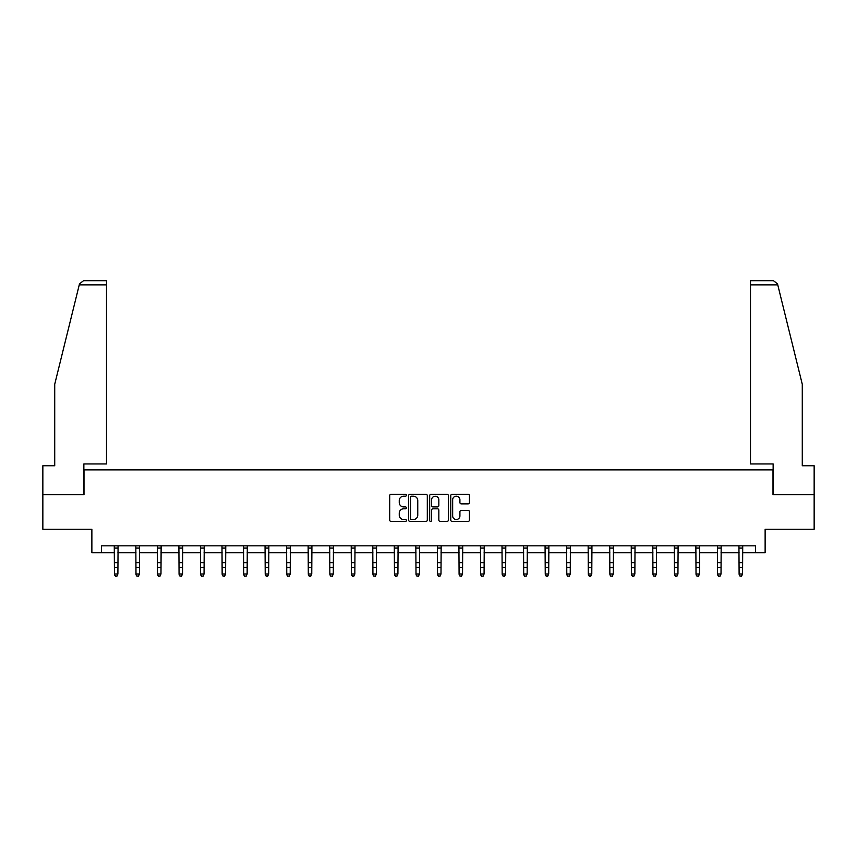<?xml version="1.0" encoding="UTF-8"?>
<svg xmlns="http://www.w3.org/2000/svg" width="857" height="857" viewBox="0 0 857 857"><rect width="100%" height="100%" fill="white"/><g stroke="black" fill="none" stroke-linecap="round" stroke-linejoin="round"><path stroke-width="1.29" d="M406.411 495.25A0.953 0.953 0 0 0 405.457 494.307L391.06 494.307A1.36 1.36 0 0 0 389.699 495.657L389.699 520.06A1.36 1.36 0 0 0 391.06 521.41L405.457 521.41A0.953 0.953 0 0 0 406.411 520.467A0.953 0.953 0 0 0 405.457 519.513L403.593 519.513A4.339 4.339 0 0 1 399.255 515.175L399.255 513.139A4.339 4.339 0 0 1 403.593 508.812L405.457 508.812A0.953 0.953 0 0 0 406.411 507.858A0.953 0.953 0 0 0 405.457 506.905L403.593 506.905A4.339 4.339 0 0 1 399.255 502.577L399.255 500.542A4.339 4.339 0 0 1 403.593 496.203L405.457 496.203A0.953 0.953 0 0 0 406.411 495.25M468.104 503.862A1.36 1.36 0 0 0 469.465 502.502L469.465 495.657A1.36 1.36 0 0 0 468.104 494.307L452.121 494.307A1.36 1.36 0 0 0 450.761 495.657L450.761 520.06A1.36 1.36 0 0 0 452.121 521.41L468.104 521.41A1.36 1.36 0 0 0 469.465 520.06L469.465 511.79A1.36 1.36 0 0 0 468.104 510.429L461.27 510.429A1.36 1.36 0 0 0 459.909 511.79L459.909 515.893A3.621 3.621 0 0 1 456.288 519.513A3.621 3.621 0 0 1 452.657 515.893L452.657 499.824A3.621 3.621 0 0 1 456.288 496.203A3.621 3.621 0 0 1 459.909 499.824L459.909 502.502A1.36 1.36 0 0 0 461.27 503.862L468.104 503.862M101.533 552.733L101.533 545.834L755.467 545.834L755.467 552.733L765.13 552.733L765.13 529.262L814.15 529.262L814.15 494.735L773.003 494.735L773.003 469.882L83.997 469.882L83.997 494.735L42.85 494.735L42.85 529.262L91.87 529.262L91.87 552.733L114.442 552.733M427.311 495.657A1.36 1.36 0 0 0 425.961 494.307L409.967 494.307A1.36 1.36 0 0 0 408.607 495.657L408.607 520.06A1.36 1.36 0 0 0 409.967 521.41L425.961 521.41A1.36 1.36 0 0 0 427.311 520.06L427.311 495.657M431.039 494.307L447.033 494.307A1.36 1.36 0 0 1 448.393 495.657L448.393 520.06A1.36 1.36 0 0 1 447.033 521.41L440.187 521.41A1.36 1.36 0 0 1 438.838 520.06L438.838 510.161A1.36 1.36 0 0 0 437.477 508.812L432.935 508.812A1.36 1.36 0 0 0 431.585 510.161L431.585 520.467A0.953 0.953 0 0 1 430.632 521.41A0.953 0.953 0 0 1 429.689 520.467L429.689 495.657A1.36 1.36 0 0 1 431.039 494.307M117.891 552.733L135.984 552.733M139.434 552.733L157.527 552.733M160.977 552.733L179.059 552.733M182.52 552.733L200.602 552.733M204.052 552.733L222.145 552.733M225.595 552.733L243.688 552.733M247.137 552.733L265.22 552.733M268.68 552.733L286.763 552.733M290.212 552.733L308.306 552.733M311.755 552.733L329.849 552.733M333.298 552.733L351.381 552.733M354.841 552.733L372.924 552.733M376.373 552.733L394.466 552.733M397.916 552.733L416.009 552.733M419.459 552.733L437.541 552.733M440.991 552.733L459.084 552.733M462.534 552.733L480.627 552.733M484.076 552.733L502.159 552.733M505.619 552.733L523.702 552.733M527.151 552.733L545.245 552.733M548.694 552.733L566.788 552.733M570.237 552.733L588.32 552.733M591.78 552.733L609.863 552.733M613.312 552.733L631.405 552.733M634.855 552.733L652.948 552.733M656.398 552.733L674.48 552.733M677.941 552.733L696.023 552.733M699.473 552.733L717.566 552.733M721.016 552.733L739.109 552.733M742.558 552.733L755.467 552.733M411.456 496.203A0.953 0.953 0 0 0 410.503 497.146L410.503 518.56A0.953 0.953 0 0 0 411.456 519.513L413.417 519.513A4.339 4.339 0 0 0 417.755 515.175L417.755 500.542A4.339 4.339 0 0 0 413.417 496.203L411.456 496.203M438.838 499.899A3.621 3.621 0 0 0 435.206 496.267A3.621 3.621 0 0 0 431.585 499.899L431.585 505.555A1.36 1.36 0 0 0 432.935 506.905L437.477 506.905A1.36 1.36 0 0 0 438.838 505.555L438.838 499.899M114.27 545.834L114.442 573.997L117.891 573.997L116.863 576.279L115.481 575.968L116.863 576.279M116.863 575.968L117.891 573.997L118.073 545.834L114.281 545.855M115.481 576.279L114.442 574.758L115.481 575.968M79.251 284.867L79.487 283.871L83.515 280.721L106.504 280.721L106.504 284.867L79.251 284.867L54.719 384.279L54.719 465.747L42.85 465.747L42.85 494.735M83.857 494.735L83.857 463.948L106.504 463.948L106.504 284.867M814.15 494.735L814.15 465.747L802.281 465.747L802.281 384.279L777.513 283.871L777.749 284.867L777.513 283.871L773.485 280.721L750.496 280.721L750.496 463.948L773.143 463.948L773.143 494.735M138.395 575.968L139.434 573.997L139.605 545.834L135.824 545.855L135.984 573.997L139.434 573.997L138.395 576.279L137.024 575.968L138.395 576.279M137.024 576.279L135.984 574.758L137.024 575.968M159.938 575.968L160.977 573.997L161.137 545.855L157.356 545.855L157.527 573.997L160.977 573.997L159.938 576.279L158.556 575.968L159.938 576.279M158.556 576.279L157.527 574.758L158.556 575.968M181.48 575.968L182.52 573.997L182.691 545.834L178.899 545.855L179.059 573.997L182.52 573.997L181.48 576.279L180.099 575.968L181.48 576.279M180.099 576.279L179.059 574.758L180.099 575.968M203.023 575.968L204.052 573.997L204.234 545.834L200.442 545.855L200.602 573.997L204.052 573.997L203.023 576.279L201.641 575.968L203.023 576.279M201.641 576.279L200.602 574.758L201.641 575.968M224.555 575.968L225.595 573.997L225.766 545.834L221.984 545.855L222.145 573.997L225.595 573.997L224.555 576.279L223.184 575.968L224.555 576.279M223.184 576.279L222.145 574.758L223.184 575.968M246.098 575.968L247.137 573.997L247.309 545.834L243.517 545.855L243.688 573.997L247.137 573.997L246.098 576.279L244.716 575.968L246.098 576.279M244.716 576.279L243.688 574.758L244.716 575.968M265.049 545.834L265.22 573.997L268.68 573.997L267.641 576.279L266.259 575.968L267.641 576.279M267.641 575.968L268.68 573.997L268.852 545.834L265.059 545.855M266.259 576.279L265.22 574.758L266.259 575.968M289.184 575.968L290.212 573.997L290.384 545.855L286.602 545.855L286.763 573.997L290.212 573.997L289.184 576.279L287.802 575.968L289.184 576.279M287.802 576.279L286.763 574.758L287.802 575.968M310.716 575.968L311.755 573.997L311.916 545.855L308.145 545.855L308.306 573.997L311.755 573.997L310.716 576.279L309.334 575.968L310.716 576.279M309.334 576.279L308.306 574.758L309.334 575.968M332.259 575.968L333.298 573.997L333.469 545.834L329.677 545.855L329.849 573.997L333.298 573.997L332.259 576.279L330.877 575.968L332.259 576.279M330.877 576.279L329.849 574.758L330.877 575.968M353.802 575.968L354.841 573.997L355.012 545.834L351.22 545.855L351.381 573.997L354.841 573.997L353.802 576.279L352.42 575.968L353.802 576.279M352.42 576.279L351.381 574.758L352.42 575.968M375.345 575.968L376.373 573.997L376.555 545.834L372.763 545.855L372.924 573.997L376.373 573.997L375.345 576.279L373.963 575.968L375.345 576.279M373.963 576.279L372.924 574.758L373.963 575.968M396.877 575.968L397.916 573.997L398.087 545.834L394.295 545.855L394.466 573.997L397.916 573.997L396.877 576.279L395.495 575.968L396.877 576.279M395.495 576.279L394.466 574.758L395.495 575.968M415.827 545.834L416.009 573.997L419.459 573.997L418.42 576.279L417.038 575.968L418.42 576.279M418.42 575.968L419.459 573.997L419.63 545.834L415.838 545.855M417.038 576.279L416.009 574.758L417.038 575.968M439.962 575.968L440.991 573.997L441.162 545.855L437.381 545.855L437.541 573.997L440.991 573.997L439.962 576.279L438.58 575.968L439.962 576.279M438.58 576.279L437.541 574.758L438.58 575.968M461.505 575.968L462.534 573.997L462.716 545.834L458.923 545.855L459.084 573.997L462.534 573.997L461.505 576.279L460.123 575.968L461.505 576.279M460.123 576.279L459.084 574.758L460.123 575.968M483.037 575.968L484.076 573.997L484.248 545.834L480.456 545.855L480.627 573.997L484.076 573.997L483.037 576.279L481.655 575.968L483.037 576.279M481.655 576.279L480.627 574.758L481.655 575.968M504.58 575.968L505.619 573.997L505.791 545.834L501.998 545.855L502.159 573.997L505.619 573.997L504.58 576.279L503.198 575.968L504.58 576.279M503.198 576.279L502.159 574.758L503.198 575.968M526.123 575.968L527.151 573.997L527.334 545.834L523.541 545.855L523.702 573.997L527.151 573.997L526.123 576.279L524.741 575.968L526.123 576.279M524.741 576.279L523.702 574.758L524.741 575.968M545.073 545.834L545.245 573.997L548.694 573.997L547.666 576.279L546.284 575.968L547.666 576.279M547.666 575.968L548.694 573.997L548.876 545.834L545.084 545.855M546.284 576.279L545.245 574.758L546.284 575.968M566.606 545.834L566.788 573.997L570.237 573.997L569.198 576.279L567.816 575.968L569.198 576.279M569.198 575.968L570.237 573.997L570.408 545.834L566.616 545.855M567.816 576.279L566.788 574.758L567.816 575.968M590.741 575.968L591.78 573.997L591.941 545.855L588.159 545.855L588.32 573.997L591.78 573.997L590.741 576.279L589.359 575.968L590.741 576.279M589.359 576.279L588.32 574.758L589.359 575.968M612.284 575.968L613.312 573.997L613.494 545.834L609.702 545.855L609.863 573.997L613.312 573.997L612.284 576.279L610.902 575.968L612.284 576.279M610.902 576.279L609.863 574.758L610.902 575.968M633.816 575.968L634.855 573.997L635.037 545.834L631.245 545.855L631.405 573.997L634.855 573.997L633.816 576.279L632.445 575.968L633.816 576.279M632.445 576.279L631.405 574.758L632.445 575.968M655.359 575.968L656.398 573.997L656.569 545.834L652.777 545.855L652.948 573.997L656.398 573.997L655.359 576.279L653.977 575.968L655.359 576.279M653.977 576.279L652.948 574.758L653.977 575.968M676.901 575.968L677.941 573.997L678.112 545.834L674.32 545.855L674.48 573.997L677.941 573.997L676.901 576.279L675.52 575.968L676.901 576.279M675.52 576.279L674.48 574.758L675.52 575.968M695.852 545.834L696.023 573.997L699.473 573.997L698.444 576.279L697.062 575.968L698.444 576.279M698.444 575.968L699.473 573.997L699.655 545.834L695.863 545.855M697.062 576.279L696.023 574.758L697.062 575.968M719.976 575.968L721.016 573.997L721.187 545.834L717.405 545.855L717.566 573.997L721.016 573.997L719.976 576.279L718.605 575.968L719.976 576.279M718.605 576.279L717.566 574.758L718.605 575.968M741.519 575.968L742.558 573.997L742.719 545.855L738.938 545.855L739.109 573.997L742.558 573.997L741.519 576.279L740.137 575.968L741.519 576.279M740.137 576.279L739.109 574.758L740.137 575.968M117.891 562.674L114.442 562.674M117.891 567.409L114.442 567.409M117.891 548.094L114.442 548.094M777.749 284.867L750.496 284.867M139.434 562.674L135.984 562.674M139.434 567.409L135.984 567.409M139.434 548.094L135.984 548.094M160.977 562.674L157.527 562.674M160.977 567.409L157.527 567.409M160.977 548.094L157.527 548.094M182.52 562.674L179.059 562.674M182.52 567.409L179.059 567.409M182.52 548.094L179.059 548.094M204.052 562.674L200.602 562.674M204.052 567.409L200.602 567.409M204.052 548.094L200.602 548.094M225.595 562.674L222.145 562.674M225.595 567.409L222.145 567.409M225.595 548.094L222.145 548.094M247.137 562.674L243.688 562.674M247.137 567.409L243.688 567.409M247.137 548.094L243.688 548.094M268.68 562.674L265.22 562.674M268.68 567.409L265.22 567.409M268.68 548.094L265.22 548.094M290.212 562.674L286.763 562.674M290.212 567.409L286.763 567.409M290.212 548.094L286.763 548.094M311.755 562.674L308.306 562.674M311.755 567.409L308.306 567.409M311.755 548.094L308.306 548.094M333.298 562.674L329.849 562.674M333.298 567.409L329.849 567.409M333.298 548.094L329.849 548.094M354.841 562.674L351.381 562.674M354.841 567.409L351.381 567.409M354.841 548.094L351.381 548.094M376.373 562.674L372.924 562.674M376.373 567.409L372.924 567.409M376.373 548.094L372.924 548.094M397.916 562.674L394.466 562.674M397.916 567.409L394.466 567.409M397.916 548.094L394.466 548.094M419.459 562.674L416.009 562.674M419.459 567.409L416.009 567.409M419.459 548.094L416.009 548.094M440.991 562.674L437.541 562.674M440.991 567.409L437.541 567.409M440.991 548.094L437.541 548.094M462.534 562.674L459.084 562.674M462.534 567.409L459.084 567.409M462.534 548.094L459.084 548.094M484.076 562.674L480.627 562.674M484.076 567.409L480.627 567.409M484.076 548.094L480.627 548.094M505.619 562.674L502.159 562.674M505.619 567.409L502.159 567.409M505.619 548.094L502.159 548.094M527.151 562.674L523.702 562.674M527.151 567.409L523.702 567.409M527.151 548.094L523.702 548.094M548.694 562.674L545.245 562.674M548.694 567.409L545.245 567.409M548.694 548.094L545.245 548.094M570.237 562.674L566.788 562.674M570.237 567.409L566.788 567.409M570.237 548.094L566.788 548.094M591.78 562.674L588.32 562.674M591.78 567.409L588.32 567.409M591.78 548.094L588.32 548.094M613.312 562.674L609.863 562.674M613.312 567.409L609.863 567.409M613.312 548.094L609.863 548.094M634.855 562.674L631.405 562.674M634.855 567.409L631.405 567.409M634.855 548.094L631.405 548.094M656.398 562.674L652.948 562.674M656.398 567.409L652.948 567.409M656.398 548.094L652.948 548.094M677.941 562.674L674.48 562.674M677.941 567.409L674.48 567.409M677.941 548.094L674.48 548.094M699.473 562.674L696.023 562.674M699.473 567.409L696.023 567.409M699.473 548.094L696.023 548.094M721.016 562.674L717.566 562.674M721.016 567.409L717.566 567.409M721.016 548.094L717.566 548.094M742.558 562.674L739.109 562.674M742.558 567.409L739.109 567.409M742.558 548.094L739.109 548.094"/></g></svg>
